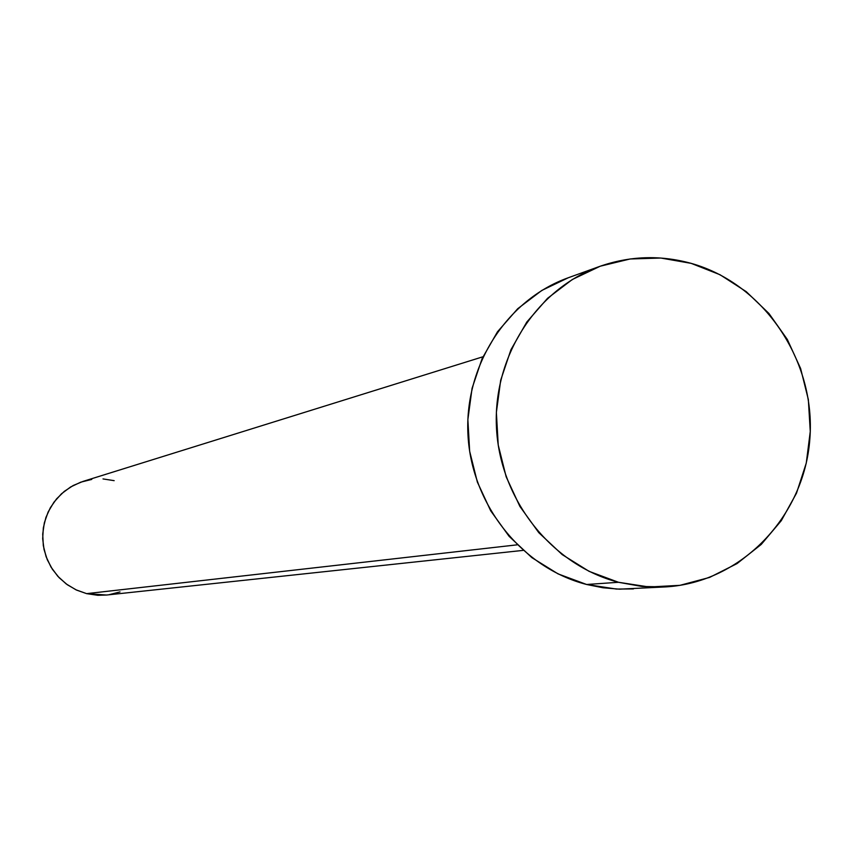 <?xml version="1.0" encoding="UTF-8"?>
<svg xmlns="http://www.w3.org/2000/svg" width="853" height="853" viewBox="0 0 853 853"><rect width="100%" height="100%" fill="white"/><g stroke="black" fill="none" stroke-linecap="round" stroke-linejoin="round"><path stroke-width="1.28" d="M482.947 356.767L83.008 481.412L73.177 485.517L64.274 491.392L56.597 498.845L50.412 507.62L45.934 517.408L43.332 527.879L42.682 538.669L44.015 549.407L47.288 559.728L52.385 569.26L59.124 577.684L67.27 584.7L76.557 590.084L86.643 593.645L517.153 544.832L86.643 593.645L106.561 595.031L523.092 550.388M618.5 582.29C552.413 565.294 500.658 500.722 496.553 429.23C492.202 357.748 535.961 289.231 599.403 266.509C629.599 255.9 660.179 254.855 691.143 263.353C764.053 283.708 816.022 361 809.86 438.826C804.315 516.705 741.236 582.428 665.841 586.896L642.053 586.48L618.5 582.29L586.619 584.486L618.5 582.29L589.124 571.361L562.212 554.61L538.808 532.677L519.872 506.394L506.16 476.795L498.227 445.053L496.371 412.425L500.69 380.203L510.968 349.666L526.813 322.018L547.541 298.315L572.352 279.485L600.235 266.211L630.1 258.981L660.798 258.032L691.143 263.353L719.996 274.719L746.268 291.673L768.99 313.531L787.33 339.462L800.615 368.507L808.345 399.567L810.265 431.49L806.266 463.094L796.499 493.183L781.305 520.65L761.239 544.427L737.035 563.598L709.579 577.428L679.916 585.339L649.154 586.992L618.5 582.29M599.403 266.509L568.183 277.79C506.415 299.915 463.819 366.481 468.03 435.894C471.997 505.307 522.313 567.991 586.619 584.486L602.954 587.76L619.481 589.178L665.841 586.896M633.427 588.911L616.463 589.06L586.619 584.486L558.043 573.877L531.856 557.627L509.102 536.324L490.688 510.808L477.36 482.073L469.651 451.248L467.87 419.569L472.072 388.286L482.094 358.623L497.512 331.753L517.696 308.733L541.847 290.415L568.247 277.769M120.017 591.907L109.099 594.701M106.753 595.01L97.828 595.298L86.643 593.645L75.97 589.807L66.225 583.942L57.791 576.255L50.999 567.053L46.105 556.689L43.3 545.557L42.714 534.106L44.345 522.772L48.131 512.003L53.942 502.193L61.523 493.748L70.596 486.978L80.811 482.148L91.751 479.429M103.01 478.928L114.163 480.655"/></g></svg>
